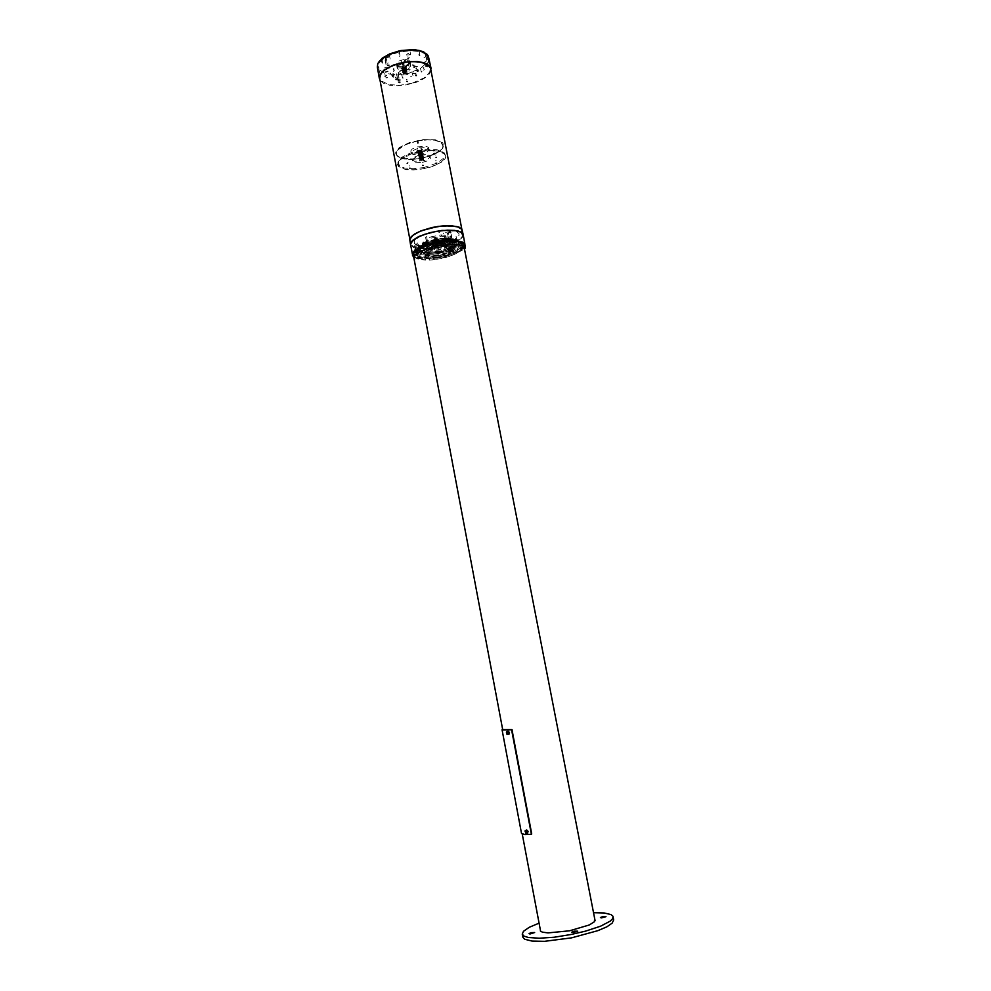 <?xml version="1.0" encoding="UTF-8"?>
<svg xmlns="http://www.w3.org/2000/svg" width="991" height="991" viewBox="0 0 991 991"><rect width="100%" height="100%" fill="white"/><g stroke="black" fill="none" stroke-linecap="round" stroke-linejoin="round"><path stroke-width="0.74" stroke-dasharray="4.96 3.72" d="M442.556 241.519L446.024 239.673L447.077 237.852L444.959 236.428L441.429 236.118L431.172 238.1L426.7 241.507L427.988 242.906L432.361 243.476L442.556 241.519M430.924 236.861L441.181 234.879L445.566 235.449L446.867 236.861L442.333 240.293L432.138 242.25L428.608 241.94L426.477 240.503L427.505 238.707L430.924 236.861M449.096 243.303L447.461 243.922M416.616 244.504L416.443 243.897M445.207 232.761L447.015 232.736M438.802 231.002L439.434 231.014L438.802 231.002M439.496 232.389L438.864 232.402L439.496 232.389M416.356 244.814L416.976 244.839L416.356 244.814M417.038 246.177L416.418 246.164L417.038 246.177M429.363 252.408L429.004 251.85L430.094 251.875L429.252 246.759M426.526 242.064L425.523 236.948M457.062 241.147L455.984 236.031M448.242 238.608L444.563 238.509L443.324 233.046M442.097 236.589L440.908 234.879M447.003 249.249L450.261 247.824L449.282 242.374M418.722 248.716L418.152 244.319M447.436 232.984L448.415 238.236M426.687 236.49L427.542 241.668M417.768 242.944L418.66 248.233M447.808 237.109L445.715 236.923L447.759 237.01M448.229 248.146L450.038 247.081L448.18 248.035M428.001 246.784L429.004 251.85M445.554 243.798L446.668 248.952M456.058 236.465L457.124 241.507M422.513 245.533L423.467 243.229M423.603 243.129L422.612 245.582M422.302 244.418L423.293 241.94M423.145 241.953L422.178 244.281M447.325 243.811L446.223 241.544M446.024 241.531L447.176 243.947M443.993 245.161L442.766 242.783M442.742 242.882L443.906 245.124M441.119 235.04L442.209 236.725M445.702 236.663L444.686 234.991M444.885 234.954L445.851 236.527M402.705 72.789L404.724 71.166L407.214 71.761L405.046 73.173L402.705 72.789M406.818 71.352L404.7 71.03L402.841 72.256L405.232 72.727L406.818 71.352M403.832 74.87L403.102 75.068L403.832 74.87M403.337 72.232L402.594 72.417L403.337 72.232M406.744 69.234L406 69.42L406.744 69.234M406.236 66.57L405.492 66.769L406.236 66.57M407.858 73.582L407.128 73.78L407.858 73.582M407.351 70.943L406.62 71.129L407.351 70.943M402.693 70.534L401.95 70.733L402.693 70.534M402.185 67.883L401.442 68.069L402.185 67.883M426.551 63.548L425.399 63.833L426.551 63.548M426.142 61.43L424.99 61.715L426.142 61.43M399.707 79.986L398.58 80.271L399.707 79.986M399.311 77.905L398.184 78.19L399.311 77.905M388.769 65.096L387.605 65.369L388.769 65.096M388.361 62.953L387.208 63.251L388.361 62.953M408.701 58.097L407.933 58.308L408.701 58.097M408.292 55.967L407.524 56.165L408.292 55.967M417.149 70.386L416.393 70.572L417.149 70.386M416.753 68.28L415.997 68.49L416.753 68.28M386.973 71.662L386.205 71.847L386.973 71.662M386.577 69.543L385.809 69.742L386.577 69.543M408.131 57.54L407.425 58.927M407.301 53.502L406.583 54.939M415.378 70.435L417.397 71.005M414.548 66.533L416.616 67.115M405.852 66.323L403.548 66.038L401.9 67.289L404.278 67.71L405.852 66.323M401.07 73.247L400.339 73.445L401.07 73.247M400.562 70.609L399.831 70.795L400.562 70.609M409.494 70.881L408.763 71.079L409.494 70.881M408.986 68.23L408.255 68.429L408.986 68.23M387.456 64.787L389.686 64.985L388.361 65.901L386.725 65.567L385.276 58.469L387.815 58.754L388.472 57.924L387.394 57.515L386.156 57.738L387.456 64.787M427.455 63.498L424.569 64.118L427.245 63.164L425.957 56.19L423.838 56.326L423.07 57.156L423.888 57.577L426.241 56.623L427.455 63.498M398.419 80.804L397.713 80.296L398.432 79.701L400.599 79.899L399.323 80.754L398.122 74.015L399.435 73.086L398.308 72.628L396.301 73.668L398.419 80.804M431.06 70.448L428.806 74.684L423.714 78.772L416.431 82.203L406.409 84.879L397.639 85.746L389.723 85.189L383.579 83.269L379.974 80.184M401.714 74.114L402.519 78.103L403.622 77.942L402.953 74.003L411.76 71.959L413.049 75.725L412.913 71.575L420.395 68.181L421.249 72.083L421.968 71.649L421.262 67.648L426.142 63.474L427.394 66.843L426.588 62.879L428.001 58.593L428.843 62.445L427.294 56.326L428.707 63.09L427.022 55.892L425.635 54.443L426.365 58.333L424.99 53.972L423.603 53.167L419.168 51.631L419.924 55.595L419.044 55.422L418.165 51.421L411.154 50.801L409.878 50.814L410.596 54.815L409.494 54.864L408.626 50.863L399.348 52.127L400.042 56.153L399.001 56.4L398.085 52.424L390.392 54.951L389.513 55.335L390.169 59.373L389.24 59.807L388.534 55.868M386.094 64.849L384.595 57.998L382.13 59.844L382.737 63.919L382.192 64.403L381.461 60.439L379.788 62.322L378.475 64.836L379.008 69.382L378.215 66.694L379.962 73.607L379.503 69.903L383.901 72.814L384.632 76.79L385.35 77.05L384.719 73.111L391.879 74.486L393.216 78.475L393.006 74.56L396.747 74.585L398.097 81.299L398.927 81.175M388.336 55.88L385.35 57.515L385.97 64.774M406.781 74.783L411.562 71.773L411.352 70.175L409.481 69.197L402.396 69.717L398.147 72.863L398.493 74.152L400.389 75.118L406.781 74.783M403.498 66.038L405.17 65.604L405.963 69.506L406.781 69.246L406.335 65.22L407.697 64.588L408.515 68.466L409.233 68.02L408.577 64.043L409.444 63.288L410.559 66.67L410.311 62.26M409.11 60.24L409.729 64.304L409.828 60.959L410.807 65.852L410.187 62.346M408.924 60.24L407.933 59.869L408.602 63.858L407.722 63.684L406.942 59.658L405.443 59.559L406.124 63.585L405.034 63.622L404.217 59.609L402.557 59.844L403.263 63.87L401.826 64.564L402.668 64.96L404.328 64.031L402.185 64.093L401.305 60.129L399.695 60.612M401.566 74.201L397.787 74.536L398.816 81.312M412.008 83.244L399.522 85.313L388.398 84.458L381.436 80.853L380.135 78.264L380.234 76.096L382.117 72.677L385.97 69.308L395.843 64.613L410.782 61.801L421.955 62.644L428.892 66.199L430.205 68.713L429.747 72.108L424.309 77.855L412.008 83.244M403.671 65.963L404.229 69.915L403.126 70.064L402.296 66.162L400.698 66.224L401.417 70.138L400.414 70.076L399.571 66.149L398.258 65.889L399.014 69.804L398.295 69.531L396.673 65.047L397.28 68.751L396.35 63.226L396.908 62.433L397.763 66.385L398.357 65.864L397.577 61.851L398.729 61.132L399.584 65.109L400.513 64.675L399.881 60.6M387.072 67.165L384.273 67.958M387.407 67.623L389.24 68.131L389.996 67.4L389.017 67.029L384.632 68.453M408.54 53.464L407.809 54.889M417.496 66.583L415.427 66.001M408.515 58.878L409.233 57.49M418.177 70.534L416.158 69.965M385.388 72.368L388.125 71.6M387.803 71.166L385.065 71.934M433.463 248.109L435.656 246.994L438.059 247.255L435.867 248.382L433.463 248.109M433.674 249.199L435.867 248.084L438.27 248.345L436.065 249.484L433.674 249.199M444.265 246.14L446.532 245.718L444.265 246.14M444.476 247.242L446.743 246.809L444.476 247.242M430.094 248.716L432.361 248.295L430.094 248.716M430.305 249.819L432.572 249.398L430.305 249.819M449.369 238.435L448.712 239.116L448.118 238.125L449.369 238.435M448.96 250.413L449.815 250.797L450.1 249.794L448.96 250.413M452.342 250.711L451.227 251.367L451.462 250.327L452.342 250.711M426.91 252.705L428.273 252.432L426.91 252.705M428.112 252.346L427.034 252.544L428.112 252.346M449.604 248.58L450.967 248.32L449.604 248.58M450.794 248.221L449.716 248.419L450.794 248.221M440.326 246.858L441.404 246.66L440.326 246.858M440.537 247.948L441.614 247.75L440.537 247.948M437.898 248.617L438.976 248.419L437.898 248.617M438.109 249.72L439.186 249.509L438.109 249.72M437.65 246.016L438.728 245.818L437.65 246.016M437.861 247.118L438.939 246.908L437.861 247.118M435.545 246.66L436.337 246.511L435.545 246.66M435.755 247.762L436.548 247.614L435.755 247.762M440.277 247.923L441.069 247.775L440.277 247.923M440.487 249.014L441.28 248.865L440.487 249.014M428.484 243.34L430.168 241.309L436.858 239.017L443.844 238.744L446.049 240.095L444.302 242.176L437.638 244.43L432.138 244.864L428.484 243.34M429.623 248.803L431.296 246.821L437.911 244.566L444.823 244.281L447.003 245.607L445.269 247.626L438.666 249.856L431.816 250.128L429.623 248.803M416.109 250.19L416.294 251.119L416.109 250.19M448.167 246.102L449.022 246.486L449.282 245.434L448.167 246.102M451.524 246.4L450.422 247.056L450.657 246.016L451.524 246.4M448.551 233.963L448.006 234.656L447.288 233.703L448.551 233.963M415.204 245.805L415.378 246.747L415.204 245.805M427.678 250.289L426.675 250.475L427.678 250.289M450.36 246.164L449.357 246.35L450.36 246.164M446.904 239.983L444.971 242.213L437.638 244.69L431.618 245.161L427.629 243.513L430.912 240.516L436.796 238.757L444.464 238.447L446.904 239.983M448.043 245.446L446.086 247.688L438.691 250.166L430.998 250.475L428.57 249.014L431.903 246.016L437.836 244.244L445.591 243.922L448.043 245.446M428.521 255.059L426.477 255.046L425.746 255.567L426.39 255.802L428.694 254.625L425.597 255.059M428.298 255.381L426.068 255.814L428.298 255.381M428.347 255.641L426.118 256.062L428.347 255.641M428.1 256L426.477 256.31L428.1 256M428.471 258.143L426.923 258.44L428.471 258.143M428.484 254.786L425.684 255.306L428.484 254.786M463.466 242.361L460.654 242.919L463.466 242.361M463.243 242.684L460.976 243.105L463.243 242.684M463.293 242.956L461.038 243.402L463.293 242.956M463.045 243.303L461.397 243.613L463.045 243.303M463.429 245.495L461.856 245.78L463.429 245.495M463.429 242.089L460.592 242.622L463.429 242.089M426.985 242.461L424.111 243.006L426.985 242.461M426.749 242.783L424.445 243.229L426.749 242.783M426.799 243.068L424.507 243.513L426.799 243.068M426.539 243.427L424.879 243.761L426.539 243.427M426.923 245.644L425.337 245.941L426.923 245.644M426.935 242.188L424.049 242.721L426.935 242.188M426.489 252.779L428.707 252.371L426.489 252.779M426.031 250.599L428.323 250.166L426.031 250.599M449.171 248.654L451.388 248.233L449.171 248.654M448.712 246.462L451.004 246.041L448.712 246.462M453.221 248.481L449.641 246.276L438.332 246.771L427.555 250.438L424.866 253.708L426.588 255.282L430.713 256.012L439.558 255.306L448.18 252.792L451.946 250.599L453.221 248.481M452.639 245.743L449.072 243.526L437.811 244.009L427.071 247.676L424.396 250.946L427.914 253.015L439.038 252.569L449.778 248.976L452.639 245.743M454.076 248.332L450.31 245.991L438.319 246.499L429.128 249.236L425.213 251.578L424.012 253.845L427.79 256.037L439.608 255.554L451.016 251.751L454.076 248.332M453.593 245.582L453.023 244.48L449.815 243.216L437.787 243.712L426.303 247.626L423.442 251.107L427.232 253.337L439.1 252.854L450.533 249.026L453.593 245.582M416.195 252.68L417.025 254.13L421.757 256L429.71 256.421L439.31 255.319L448.774 252.916L456.306 249.658L460.443 246.164L460.914 244.257L458.957 242.101L454.634 240.875L446.706 240.615L437.279 241.779L422.922 246.226L417.88 249.41L416.195 252.68M417.446 252.16L418.19 253.473L422.587 255.269L430.057 255.678L439.124 254.662L448.081 252.395L455.203 249.323L459.118 246.028L459.539 244.207L457.854 242.275L453.63 241.036L446.161 240.788L437.291 241.891L423.801 246.065L419.044 249.075L417.446 252.16M416.431 254.043L417.261 255.492L421.993 257.35L429.945 257.759L439.57 256.657L449.047 254.253L456.591 251.008L460.728 247.515L461.199 245.595L458.449 243.105L451.846 241.953L437.638 243.129L423.925 247.242L418.152 250.748L416.431 254.043M419.552 249.212L421.002 246.462L425.796 243.551L437.118 240.156L445.232 239.203L451.908 239.549L455.835 241.11L456.529 242.324L456.145 243.836L452.763 246.734L438.74 251.429L424.198 251.999L420.258 250.45L419.552 249.212M419.837 250.587L421.286 247.837L426.08 244.938L437.39 241.556L452.156 240.937L456.071 242.498L456.764 243.687L456.38 245.198L452.998 248.097L438.988 252.779L424.47 253.362L420.543 251.813L419.837 250.587M418.982 249.323L420.469 246.474L425.399 243.489L437.043 239.983L445.405 238.992L452.28 239.339L456.356 240.949L457.086 242.176L456.702 243.774L453.197 246.771L438.716 251.615L423.727 252.185L419.701 250.574L418.982 249.323M419.218 250.698L420.704 247.861L425.647 244.864L437.304 241.37L445.677 240.379L452.565 240.714L455.018 241.37L457.371 243.501L456.987 245.136L453.482 248.134L438.976 252.978L423.975 253.547L419.936 251.949L419.218 250.698M417.422 249.608L419.02 246.524L424.359 243.278L436.994 239.488L446.049 238.422L453.494 238.806L457.879 240.553L458.647 241.891L458.214 243.6L454.435 246.833L447.511 249.843L438.802 252.073L429.933 253.089L422.6 252.705L418.214 250.971L417.422 249.608M417.707 250.971L419.304 247.911L424.644 244.678L437.254 240.887L446.309 239.822L453.742 240.206L458.115 241.94L458.883 243.253L458.461 244.975L454.671 248.196L447.759 251.194L439.05 253.411L430.205 254.427L422.884 254.055L418.499 252.333L417.707 250.971M428.793 256.161L427.889 255.195L425.164 257.028L418.982 256.434L414.808 254.96L413.235 253.225L416.369 251.751L416.096 251.082L413.086 252.284L415.167 248.902L423.479 244.22L435.21 240.739L448.539 239.017L458.969 239.81L463.664 242.721L460.468 243.303L463.8 244.083L461.335 247.477L452.887 251.999L450.521 250.896L448.7 251.726L450.261 252.953L444.104 254.724L432.002 256.756L428.174 257.003L428.793 256.161M463.54 247.552L463.255 246.177L460.357 249.732L451.623 254.08L442.073 256.793L429.289 258.478L429.549 259.828L439.793 258.651L451.896 255.443L460.629 251.095L463.54 247.552M427.344 245.087L427.592 246.251L441.082 243.08L451.413 242.262L459.465 243.068L462.165 244.046L464.209 246.078L463.961 244.703L464.246 247.44L462.388 250.153L452.255 255.554L442.432 258.341L432.187 259.89L429.276 260.076L428.992 258.738L425.151 258.775L425.412 260.113L417.285 258.911L414.288 256.991L414.102 254.353L417.793 250.686L423.764 247.651L423.541 246.449M437.96 241.42L426.799 244.269L419.961 247.093L414.387 251.157L413.755 254.774L419.726 257.61L431.246 257.92L445.083 255.616L457.235 251.256L463.577 246.189L463.924 244.331L462.128 242.151L457.792 240.702L451.376 240.156L437.96 241.42M423.529 246.4L427.332 245.037M439.57 257.672L423.615 258.911L414.919 256.979L413.024 254.712L413.371 252.854L419.738 247.725L432.212 243.229L446.52 240.85L458.288 241.197L464.259 244.071L464.593 245.805L463.577 247.787L459.663 250.921L450.831 254.811L439.57 257.672M439.447 256.991L423.491 258.23L414.795 256.297L413.222 254.86L413.247 252.16L419.614 247.032L432.088 242.535L446.384 240.156L458.152 240.516L464.11 243.39L464.11 246.09L459.527 250.24L450.694 254.13L439.447 256.991M437.675 240.615L448.923 239.562L456.826 240.689L458.994 242.077L459.49 243.823L455.451 248.06L445.987 251.962L434.293 254.315L422.339 254.253L417.36 251.838L417.843 248.877L421.571 245.941L428.707 242.882L437.675 240.615M438.059 241.804L429.214 243.897L419.354 247.7L413.557 251.912L412.553 253.907L412.888 255.666L414.498 257.127L419.082 258.614L431.073 258.936L445.479 256.533L458.115 251.999L464.705 246.734L465.064 244.802L463.181 242.535L458.684 241.048L452.007 240.491L438.059 241.804M410.559 244.715L413.804 247.688L419.193 248.914L429.165 248.989L437.688 247.886L446.421 245.818L456.219 242.015L462.128 237.704L463.193 234.669M452.094 238.992L450.521 231.039L449.456 231.014L447.994 231.027L449.319 238.992M463.8 244.083L463.763 243.006M450.261 252.953L448.985 245.285L451.376 244.418L452.887 251.999M436.102 231.708L449.654 230.457L456.145 231.052L460.518 232.563L462.339 234.817L462.004 236.738L455.625 241.94L443.373 246.375L429.4 248.704L417.768 248.32L411.736 245.384L412.355 241.655L417.967 237.481L424.866 234.594L436.102 231.708M437.415 239.227L448.626 238.174L457.656 239.847L459.192 241.693L458.92 243.266L453.643 247.539L443.435 251.231L431.779 253.163L422.104 252.878L417.124 250.463L417.137 248.221L420.853 244.827L428.1 241.606L437.415 239.227M463.206 244.864L461.645 243.117L458.338 241.866L450.657 241.135L440.908 241.903L427.641 245.012L427.926 246.387L441.193 243.291L450.942 242.522L460.481 243.786L463.503 246.226L463.206 244.864M423.975 246.363L416.542 250.512L414.325 254.476L416.852 257.016L425.56 258.515L425.783 259.877L419.726 259.221L415.811 257.66L414.56 255.864L415.13 253.684L418.413 250.698L424.198 247.762L423.975 246.363M425.164 257.028L424.904 255.579L427.864 255.554L428.174 257.003M413.086 252.284L413.235 253.225M426.452 243.129L426.13 241.631L424.842 242.077L423.207 242.708L423.479 244.22M415.613 251.231L414.387 244.034L416.319 251.144M416.393 251.664L414.399 244.926L415.762 252.16M448.812 251.925L447.486 244.703L449.022 251.441M450.447 250.921L449.778 243.897L451.425 250.983M461.992 241.816L460.307 242.671L462.029 242.869M449.158 232.067L448.378 232.278M424.037 242.981L426.96 241.903M415.105 74.077L415.638 73.458M415.91 68.899L416.629 68.936L415.91 68.899M415.861 68.639L416.579 68.664L415.861 68.639M423.306 68.342L423.95 68.379L423.306 68.342M423.677 67.71L423.046 67.648L423.677 67.71M406.583 79.998L407.214 80.048L406.583 79.998M406.967 79.354L406.322 79.33L406.967 79.354M386.007 75.836L386.663 75.861L386.007 75.836M386.403 75.192L385.759 75.13L386.403 75.192M393.501 69.779L394.158 69.828L393.501 69.779M393.898 69.135L393.241 69.11L393.898 69.135M395.756 78.351L396.4 78.413L395.756 78.351M396.152 77.707L395.508 77.67L396.152 77.707M413.681 65.728L414.325 65.778L413.681 65.728M414.065 65.084L413.42 65.034L414.065 65.084M415.625 74.362L416.27 74.412L415.625 74.362M416.009 73.73L415.378 73.668L416.009 73.73M402.656 63.969L403.312 64.019L402.656 63.969M403.052 63.313L402.396 63.275L403.052 63.313M418.363 70.361L416.232 70.25L417.905 69.519L418.363 70.361M416.79 70.918L417.248 71.761L418.92 71.03L416.79 70.918M393.761 75.304L391.606 75.217L393.464 74.474L393.761 75.304M392.151 75.861L392.448 76.691L394.307 75.948L392.151 75.861M403.808 63.548L401.628 63.424L403.312 62.681L403.808 63.548M410.881 76.827L411.538 76.889L410.881 76.827M411.277 76.196L410.621 76.158L411.277 76.196M390.268 73.854L390.95 73.891L390.268 73.854M390.689 73.21L390.02 73.148L390.689 73.21M412.739 65.48L413.42 65.53L412.739 65.48M413.16 64.836L412.479 64.799L413.16 64.836M425.511 65.827L425.833 66.731L427.778 65.951L425.511 65.827M425.808 65.418L427.121 65.456L425.808 65.418M426.539 63.87L425.226 63.783L426.539 63.87M387.989 66.979L389.339 67.029L387.989 66.979M388.769 65.418L387.419 65.356L388.769 65.418M399.769 83.033L400.525 81.943L398.295 82.625L399.769 83.033M398.952 81.819L400.253 81.881L398.952 81.819M399.695 80.296L398.394 80.246L399.695 80.296M393.823 73.867L392.746 73.792L393.823 73.867M393.055 74.362L394.133 74.436L393.055 74.362M407.933 65.146L406.843 65.084L407.933 65.146M407.165 65.629L408.255 65.679L407.165 65.629M413.433 73.024L412.367 72.975L413.433 73.024M412.69 73.52L413.755 73.569L412.69 73.52M414.895 73.507L414.312 73.867M414.845 73.247L414.263 73.594M416.27 76.059L416.654 75.44L415.415 75.849L416.27 76.059M415.303 75.502L416.839 75.155L415.303 75.502M415.254 73.322L416.084 73.136L415.254 73.322M403.795 66.162L402.544 66.075L403.795 66.162M402.619 65.864L404.006 65.356L402.619 65.864M402.495 63.573L403.238 63.313L402.495 63.573M436.139 163.131L436.697 163.54L436.114 163.168M436.04 163.713L437.043 163.23L436.04 163.713M435.495 162.982L437.006 162.821L435.495 162.982M435.421 160.839L436.226 160.753L435.421 160.839M407.437 163.019L406.744 163.503L407.648 163.614L407.351 163.044M407.19 162.648L408.193 162.784L407.19 162.648M409.308 168.743L410.67 168.346L409.308 168.743M409.394 167.888L410.621 167.95L409.394 167.888M409.196 165.831L409.853 165.881L409.196 165.831M423.132 70.15L424.631 69.729L423.132 70.15M423.058 67.921L423.863 67.685L423.058 67.921M396.016 80.085L397.007 79.565L396.016 80.085M395.471 79.305L396.97 79.169L395.471 79.305M395.409 77.211L396.214 77.137L395.409 77.211M387.32 77.855L385.895 77.967L387.32 77.855M386.23 77.756L387.345 77.248L386.23 77.756M385.982 75.465L386.564 75.155L385.982 75.465M419.552 154.918L421.15 154.658L419.552 154.918M419.515 152.688L420.37 152.552L419.515 152.688M406.347 158.51L407.92 158.3L406.347 158.51M406.298 156.305L407.14 156.194L406.298 156.305M422.327 165.757L423.814 165.472L422.327 165.757M422.971 164.902L422.216 165.373L423.566 165.299L422.971 164.902M454.089 239.797L454.621 239.475M435.495 239.438L434.318 239.091L435.123 238.274L439.013 238.088L435.495 239.438M435.458 239.277L434.269 238.868L435.383 238.001L439.001 237.976L435.458 239.277M454.386 239.661L445.417 243.39L434.256 245.842L423.962 246.425L416.356 244.938M454.411 239.822L445.442 243.563L434.293 246.003L423.987 246.586L416.393 245.099M415.985 244.74L414.213 242.944L414.461 240.801L419.007 236.861L427.728 233.244L438.592 230.816M439.459 230.841L438.542 230.965M439.509 230.692L449.803 230.222L456.888 231.683L458.87 233.356L459.056 235.065L454.919 239.339M439.533 230.853L449.827 230.383L456.913 231.844L458.895 233.517L459.093 235.239L454.956 239.5M439.484 231.002L438.567 231.126M416.009 244.901L414.312 243.278L414.498 240.962L419.032 237.022L427.765 233.405L438.617 230.99M414.188 66.806L413.458 67.314L414.325 67.462L414.944 66.967L414.089 66.831M414.065 66.372L413.396 66.967L414.82 66.769L414.065 66.372M394.307 70.844L393.291 71.377L394.307 70.844M394.691 70.782L393.167 70.906L394.691 70.782M393.935 68.639L393.117 68.701L393.935 68.639M406.805 81.745L407.945 81.869L406.805 81.745M407.772 81.237L406.36 81.683L407.772 81.237M407.078 79.28L406.322 79.54L407.078 79.28M435.867 157.383L436.808 157.495L435.929 157.903M435.198 157.296L436.758 157.049L435.198 157.296M435.148 155.104L435.978 154.968L435.148 155.104M433.538 153.605L434.876 153.531L433.538 153.605M434.554 152.936L433.253 153.444L434.554 152.936M433.897 150.905L433.191 151.165L433.897 150.905M418.313 143.237L417.669 143.435L418.313 143.237M418.289 143.1L417.632 143.286L418.289 143.1M417.595 143.286L418.375 142.927L417.595 143.286M418.264 142.964L417.558 142.853L418.276 142.927M417.57 143.15L418.313 142.729L417.57 143.15M417.545 143.014L418.351 142.778L417.545 143.014M418.103 142.865L417.471 142.741L418.103 142.865M417.521 142.877L418.301 142.531L417.521 142.877M418.19 142.555L417.533 142.754L418.19 142.555M417.496 142.741L418.276 142.394L417.496 142.741M418.165 142.419L417.484 142.481L418.165 142.382M417.471 142.593L418.227 142.134L417.471 142.593M417.446 142.456L418.202 142.06L417.446 142.456M418.103 142.147L417.459 142.345L418.103 142.147M417.979 142.184L417.335 142.134L417.979 142.184M417.384 142.184L418.165 141.837L417.384 142.184M418.053 141.874L416.914 141.911L418.091 141.924M416.951 141.527L418.375 141.118L416.951 141.527M421.844 160.133L422.736 159.093L420.333 159.774L421.844 160.133M420.32 152.49L421.844 152.849L419.428 153.531L420.32 152.49M421.051 156.999L423.417 157.519L419.689 158.622L419.181 157.866L421.051 156.999M421.41 158.399L423.132 157.631L422.699 156.875L419.193 157.916L421.41 158.399M420.184 151.945L422.055 151.078L421.559 150.298L417.818 151.412L420.184 151.945M419.825 150.521L422.042 151.028L418.697 152.094L418.041 151.4L419.825 150.521M420.58 153.147L428.236 149.666L428.707 147.659L426.39 146.272L416.889 146.879L412.145 149.046L410.596 151.127L413.074 153.283L420.58 153.147M419.131 147.758L426.65 147.622L429.115 149.765L426.948 152.267L422.798 154.014L413.321 154.621L411.005 153.233L411.463 151.239L419.131 147.758M417.434 140.672L425.486 139.595L434.975 139.954L441.305 142.221L443.25 145.912L442.457 148.055L439.199 151.338L429.351 156.144L416.517 158.956L404.439 158.87L397.094 155.785L396.103 153.89L396.821 150.793L403.374 145.442L417.434 140.672M417.484 140.92L425.523 139.842L435.024 140.202L441.354 142.469L443.299 146.148L442.506 148.291L439.248 151.573L429.4 156.38L416.567 159.204L404.489 159.105L397.143 156.021L396.14 154.125L396.871 151.028L400.067 147.77L405.418 144.698L417.484 140.92M420.407 154.447L427.926 154.299L430.379 156.417L428.211 158.882L424.061 160.616L414.585 161.248L412.268 159.885L412.727 157.903L420.407 154.447M422.339 162.437L426.997 160.988L430.329 158.572L430.243 156.665L427.431 155.5L417.744 156.578L413.916 158.424L412.367 160.48L413.136 161.88L415.601 162.735L422.339 162.437M423.64 167.566L437.638 162.883L444.29 157.581L445.058 154.485L444.079 152.664L436.845 149.653L424.693 149.579L411.711 152.428L401.85 157.222L399.447 159.365L397.862 162.499L399.844 166.141L404.278 167.962L413.136 168.743L423.64 167.566M423.863 168.73L435.867 165.014L441.255 161.991L444.525 158.758L445.281 155.674L444.315 153.853L437.068 150.855L424.928 150.781L411.946 153.63L402.073 158.424L399.67 160.554L398.097 163.688L399.113 166.513L404.501 169.139L413.358 169.919L423.863 168.73M421.893 158.337L411.141 159.526L402.086 158.684L397.527 156.764L395.496 152.973L397.094 149.703L399.546 147.473L409.63 142.518L422.909 139.595L435.334 139.719L442.766 142.877L443.807 145.826L443.002 148.006L439.657 151.375L434.157 154.509L421.893 158.337M419.478 151.412L407.103 155.265L401.603 158.374L398.32 161.657L397.564 164.766L398.58 166.661L406.087 169.734L418.462 169.771L431.605 166.897L441.713 162.029L445.07 158.721L445.888 156.566L443.906 152.874L437.44 150.62L427.716 150.31L419.478 151.412M403.424 73.086L404.514 72.343M404.316 71.278L403.436 70.819L403.213 72.033M418.66 152.032L418.524 151.4M418.326 150.322L418.45 150.954M403.04 68.676L402.445 68.119L403.349 67.376L405.753 67.537L403.04 68.676M419.552 155.339L418.982 154.881L419.899 154.212L422.315 154.274L419.552 155.339M419.379 155.451L422.624 154.286L419.602 154.2L418.697 154.918L419.379 155.451M418.4 154.93L420.717 155.277L422.748 154.249L420.085 153.927L418.673 154.769L419.329 155.414L418.462 154.807L419.267 153.902L422.736 153.655L420.927 154.93L418.301 154.509L420.977 152.998L422.612 153.209L422.253 154.039L418.462 154.385L421.237 153.332L422.6 154.187L418.313 154.509L420.543 153.01L422.414 153.048L422.525 153.778L420.011 154.584L418.214 154.063L420.902 152.589L422.439 152.738L422.364 153.506L420.122 154.224L418.14 153.679L421.187 152.156L422.562 152.515L421.881 153.345L418.313 153.58L421.076 152.527L422.451 153.382L419.936 154.187L418.14 153.655L420.704 152.156L422.401 152.317L422.178 153.122L418.066 153.246L420.741 151.784L422.389 151.995L422.017 152.825L418.004 152.924L419.924 151.512L422.414 151.722L421.423 151.301L418.214 152.267L418.214 153.109L419.775 153.382L422.5 152.131L418.871 152.267L418.041 153.122L418.71 154.249M405.369 67.066L406.062 67.648L405.232 68.478L402.222 68.453L402.953 67.4L405.369 67.066M406.855 72.108L403.894 71.476L406.446 71.154L407.09 72.368L406.694 70.472L404.254 71.414L402.321 70.658L404.638 69.11L406.459 69.271L406.545 70.101L404.439 70.943L402.309 70.435L403.721 68.924L406.26 69.023L402.16 69.382L402.631 68.206L405.034 67.512L406.335 68.466L403.374 68.627L402.235 70.039L404.365 70.547L406.471 69.704L406.372 68.912L404.526 68.775L402.334 70.497L404.167 71.018L406.644 70.051L404.601 69.172L402.408 70.894L404.514 71.34L406.62 70.497L405.74 67.958L403.3 68.292L402.111 69.531L405.976 69.63L406.31 68.49L403.87 69.432L401.95 68.602L403.733 67.289L405.901 67.289L406.285 67.945L405.245 68.738L402.098 68.416L404.824 67.029L401.937 68.639L404.501 69.296L406.347 67.846L404.055 67.574L402.012 68.949L404.576 69.692L406.384 68.193L403.845 68.045L402.086 69.345L404.625 70.15L406.508 68.676L404.08 68.453L402.185 69.742L404.093 70.621L406.545 69.68L403.87 69.717L402.396 70.894L404.96 71.674L406.694 70.894L406.644 70.088L404.39 70.039L402.482 71.327L403.647 72.182L406.124 71.786L404.687 72.938L402.619 72.108L405.988 73.074L403.077 73.099L402.718 71.327L403.325 70.683L403.882 71.426L406.843 71.265L406.843 70.621L403.585 70.745M406.719 71.402L403.808 71.079M403.535 70.72L406.731 69.865L404.675 69.568L402.47 70.745L403.176 71.711L405.802 71.488L406.347 70.708L403.795 71.03M406.917 71.612L406.669 70.15L404.501 69.965L402.619 71.724L406.124 71.786M417.942 152.119L420.469 150.942L417.942 152.119L421.547 151.685L422.092 150.905L417.929 151.561L420.568 150.781L422.377 151.623M406.099 73.681L406.929 74.139L407.202 72.938M406.917 71.662L404.105 71.637M417.917 151.623L422.03 150.706L417.917 151.623L419.998 150.236L421.832 150.905M421.844 149.641L421.968 150.285M422.414 151.722L420.828 152.849L418.128 152.75L422.439 151.883L421.225 152.887L419.057 153.134L418.264 152.292L422.055 151.487M417.83 151.078L417.694 150.446M419.23 150.384L417.781 150.855L419.168 150.025M404.043 72.232L403.51 73.384L402.941 72.987M422.277 151.673L418.041 152.639M418.029 152.664L419.54 151.412L422.005 151.35M419.143 154.348L421.559 153.692L422.488 154.423L418.561 154.646L420.878 153.332L422.439 153.494L422.203 154.187L418.487 154.249L421.757 152.899L422.463 153.432L421.039 154.224L418.4 153.816L421.918 152.54L422.265 153.209L420.952 153.816L418.326 153.419L422.042 152.193L420.878 153.407L418.252 153.035L419.552 151.957L422.129 151.883L418.301 152.503M418.19 151.896L421.869 151.004M418.152 151.437L421.77 150.595M422.253 151.635L418.053 152.304M418.066 151.041L419.28 150.322M421.968 151.573L418.289 152.131M418.128 151.338L421.757 150.496M421.881 151.177L417.929 151.673M421.869 151.078L418.19 151.635M418.053 150.942L419.267 150.223M419.329 155.414L418.636 154.757L419.614 153.989L422.624 153.989L419.8 155.079L418.561 154.621L419.181 153.766L422.538 153.58L419.726 154.67L418.536 154.299L418.809 153.543L422.463 153.171L419.651 154.274L418.499 153.939L418.735 153.147L422.389 152.763L419.911 153.865L418.45 152.936L422.315 152.379L419.837 153.456L418.363 152.54L422.228 151.957L420.457 152.973L418.202 152.688M404.254 67.177L402.668 67.673M421.943 151.474L418.264 152.032M403.994 71.216L406.099 70.956L406.781 71.724M405.418 72.516L406.521 71.773M402.718 71.327L403.238 72.43L405.914 72.256M402.705 71.402L403.287 72.492L405.901 72.306M421.348 150.409L421.225 149.765M421.423 150.843L421.547 151.474M406.719 72.826L406.508 74.04L405.629 73.582M405.418 67.091L402.148 68.515L405.554 68.713L406.112 67.784L404.762 67.45L402.222 68.912L403.523 69.543L405.914 68.924L406.124 68.119L404.836 67.846L402.296 69.308L403.597 69.94L406 69.32L406.248 68.552L404.923 68.243L402.383 69.704L404.117 70.336L406.285 69.519L404.687 68.676L402.445 70.064L404.192 70.733L406.36 69.927L404.762 69.073L402.519 70.46L404.266 71.129L406.434 70.324L404.836 69.469L402.594 70.857L404.34 71.525L406.508 70.72L404.91 69.865L402.68 71.29L404.415 71.922L406.706 70.906L403.56 70.695M402.557 67.661L402.16 68.515L403.213 69.036L406.174 67.871L404.018 67.45L402.21 68.837L404.811 69.308L405.976 67.933L403.659 67.97L402.284 69.209L404.885 69.704L406.05 68.329L403.733 68.367L402.358 69.605L404.96 70.101L406.285 69.407L405.864 68.614L403.399 68.924L402.433 70.002L405.331 70.411L406.471 69.581L405.604 68.949L402.519 70.435L406.137 70.46L406.285 69.519L404.848 69.37L402.581 70.795L404.266 71.426L406.372 70.733L406.36 69.915L404.923 69.766L402.656 71.191L404.34 71.823L406.459 71.129L406 70.175L403.387 70.683M403.003 70.98L403.399 72.12L405.839 71.922M402.928 71.179L403.362 72.207L405.777 72.058M402.941 72.046L403.523 72.913L405.753 72.801M402.965 72.145L403.671 73.049L405.765 72.9M402.891 71.612L403.448 72.516L405.691 72.405M402.903 71.724L403.597 72.653L405.703 72.504M406.682 71.476L406.149 70.683L403.919 70.968M406.657 71.389L406.199 70.596L403.857 70.881M406.805 71.81L406.236 71.079L404.055 71.34M406.88 72.207L406.31 71.476L404.13 71.736M420.134 160.331L419.887 158.981L420.134 160.331M419.726 159.638L419.54 161.037L419.726 159.638M423.529 159.935L423.727 158.535L423.529 159.935M423.132 159.254L423.38 160.592L423.132 159.254M420.444 155.339L419.143 155.203L419.354 154.472L422.29 154.237L420.444 155.339M437.266 243.538L435.854 243.39L436.35 242.77L439.186 242.597L437.266 243.538M437.229 243.637L439.471 242.547L436.065 242.783L435.644 243.513L437.229 243.637M435.829 243.476L439.632 242.461L437.328 242.225L435.458 243.204L437.217 243.6L435.346 243.328L437.192 241.928L439.67 242.163L435.297 242.956L436.808 241.593L439.595 241.754L435.297 242.584L436.734 241.185L439.509 241.358L435.309 242.213L436.387 240.85L439.385 241.024L434.876 241.519L437.427 240.169L439.124 240.788L434.789 241.073L437.353 239.76L439.063 239.797L438.765 240.54L434.715 240.677L438.456 239.277L439.149 239.797L437.638 240.503L434.64 240.28L438.679 238.905L438.765 239.636L436.535 240.268M420.902 153.878L422.55 154.15L421.955 155.03L418.735 155.141L420.902 153.878M421.745 157.99L423.405 158.077L423.343 158.894L419.639 159.452L419.23 158.696L420.395 157.916L423.615 157.953L419.862 159.13L419.082 158.486L420.122 157.594L423.541 157.557L419.961 158.758L419.007 158.052L420.048 157.185L423.454 157.123L420.271 158.387L419.007 157.978L419.478 157.036L423.38 156.739L420.828 157.965L418.945 157.049L423.021 156.058L421.039 157.532L418.883 156.615L423.107 155.748L420.68 157.16L418.772 156.268L422.946 155.29L420.878 156.727L418.648 155.946L420.692 154.831L422.946 154.98L420.766 156.38L418.586 155.599L422.86 154.571L421.163 155.897L418.475 155.438L420.048 154.212L422.736 154.237L421.088 155.513L418.636 155.079L420.927 153.915L418.475 155.203L421.014 155.872L422.872 154.534L420.618 154.423L418.561 155.575L420.803 156.318L422.86 154.881L418.66 156.008L421.311 156.702L422.934 155.327L418.797 156.293L420.915 157.185L423.008 155.736L418.883 156.689L420.457 157.631L423.318 156.392L419.354 156.714L418.92 157.606L420.382 158.04L423.392 156.801L419.627 157.012L418.958 157.941L420.32 158.436L423.467 157.21L420.159 157.197L419.044 158.027L419.726 158.758L423.553 157.631L420.494 157.507L419.119 158.436L419.589 159.105L423.157 158.622L423.392 157.755L421.683 157.631M435.173 243.08L437.737 241.767L439.62 242.176L435.334 242.931L436.932 241.507L439.546 241.767L435.359 242.572L436.622 241.16L439.471 241.358L436.907 242.275L434.938 241.841L437.688 240.503L439.261 240.59L439.063 241.234L434.888 241.507L438.48 240.045L439.31 240.54L437.886 241.247L434.776 241.011L438.802 239.673L439.162 240.218L437.811 240.838L434.702 240.615L438.84 239.289L436.597 240.627M419.565 154.385L418.536 155.067M435.483 243.167L437.861 242.114L439.459 242.473L435.458 243.055L437.006 241.866L439.385 242.064L435.569 242.758L436.548 241.569L439.31 241.643L435.483 242.349L436.858 241.036L439.224 241.234L435.668 242.027L435.185 241.47L436.399 240.739L439.149 240.825L435.061 241.247L437.465 240.057L438.926 240.107L438.716 240.714L434.987 240.85L438.418 239.599L438.988 240.008L437.539 240.689L434.913 240.441L438.579 239.227L436.61 240.417M437.217 243.6L435.619 243.439L435.805 242.696L439.397 242.114L436.87 243.216L435.507 242.473L439.31 241.705L437.18 242.77L435.421 242.064L439.236 241.296L437.093 242.361L435.346 241.643L439.162 240.887L437.019 241.953L435.148 241.408L439.075 240.479L437.328 241.482L435.074 240.999L439.001 240.07L437.254 241.073L434.987 240.59L438.926 239.649L437.18 240.664L434.913 240.181L438.926 239.351L436.585 240.317M418.66 154.968L420.593 155.612L422.649 154.41L418.747 155.327L420.667 156.021L422.723 154.807L418.821 155.736L420.741 156.417L422.798 155.215L418.896 156.144L421.175 156.776L422.699 155.5L418.97 156.541L421.249 157.173L422.773 155.909L419.168 156.751L420.63 157.656L423.12 156.59L419.453 156.95L419.181 157.693L420.357 158.064L423.194 156.987L419.825 157.16L419.218 158.04L420.444 158.473L423.268 157.371L420.258 157.396L419.28 158.164L419.911 158.795L423.343 157.78L420.345 157.792L419.75 159.13L423.095 158.659L423.219 157.953L421.671 157.854M420.927 153.915L419.044 154.596L418.945 155.537L422.6 154.98L420.729 154.361L418.834 155.798L422.686 155.389L421.15 154.707L418.821 156.021L421.002 156.491L422.81 155.302L418.908 156.256L421.076 156.888L422.86 155.686L419.044 156.528L421.163 157.296L422.934 156.083L419.106 156.962L420.791 157.755L423.132 156.652L419.577 156.974L419.218 157.817L420.419 158.164L423.194 157.024L419.899 157.235L419.205 158.04L420.097 158.535L423.281 157.445L420.258 157.507L419.292 158.275L419.825 158.87L423.368 157.879L420.333 157.903L419.379 158.659L419.899 159.278L423.083 158.795L423.256 158.064L421.695 157.953M419.986 150.83L422.352 149.765L421.782 148.712L418.574 148.997L416.914 150.211L419.986 150.83M419.961 150.669L422.5 149.096L419.441 148.6M417.508 140.995L405.542 144.748L397.862 149.951L396.313 153.109L396.697 155.067L398.283 156.789L402.693 158.634L413.99 159.353L426.91 157.073L439.075 151.561L441.49 149.393L443.088 146.185L441.156 142.531L434.888 140.288L428.025 139.83L417.508 140.995M417.471 140.833L405.517 144.587L397.837 149.79L396.289 152.948L396.673 154.906L398.246 156.628L402.656 158.473L413.965 159.192L426.873 156.912L437.477 152.453L441.453 149.232L443.051 146.024L441.119 142.37L434.851 140.127L425.449 139.768L417.471 140.833"/><path stroke-width="1.49" d="M379.974 80.184L379.219 77.31L379.813 75.006L383.79 70.287L393.216 65.133L404.427 62.111L417.124 61.442L424.805 62.953L429.673 65.939L431.06 70.448M450.211 236.849L451.45 237.233L450.979 236.205L450.211 236.849M411.884 251.404L411.699 250.475L411.884 251.404M449.369 232.377L450.645 232.637L449.976 231.683L449.369 232.377M411.017 247.019L410.831 246.09L411.017 247.019M463.193 234.669L461.298 232.303L454.745 230.432L447.461 230.172L436.077 231.436L424.47 234.409L417.347 237.394L411.538 241.705L410.559 244.715M464.977 248.468L462.165 245.595L454.819 244.195L436.672 245.805L419.812 251.503L415.056 254.997L413.99 258.205M465.101 246.363L463.788 243.464L457.681 241.445L447.783 241.185L436.065 242.783L424.928 245.917L417.484 249.385L413.321 252.99L413.086 256.285M461.756 229.082L430.49 67.859L426.861 64.13L419.589 61.9L410.807 61.566L401.206 62.904L392.176 65.728L384.991 69.643L380.618 74.065L379.64 78.4L409.84 238.992M413.321 256.78L412.863 253.572L416.703 249.806L423.714 246.325L438.084 242.349L448.143 241.123L456.801 241.271L462.785 242.745L465.262 245.322L465.064 246.908M412.566 255.381L413.718 251.615L419.738 247.465L428.05 244.22L437.985 241.792L448.043 240.565L456.69 240.714L462.673 242.2L465.262 245.322M593.473 912.723L604.163 912.984L611.001 914.594L612.872 916.155L613.714 919.908L612.252 923.092L606.826 926.796L597.846 930.685L571.584 937.808L544.493 941.314L532.068 941.128L524.623 939.27L522.864 937.238L522.282 934.092L523.434 931.292L529.194 927.279L539.042 923.104M613.095 916.774L612.574 918.793L610.245 921.097L600.571 926.176L585.446 931.181L570.965 934.563L554.155 937.213L539.277 938.229L528.376 937.498L524.028 936.111L522.282 934.092M602.528 916.687L606.021 916.638L601.401 917.963L600.385 917.505L602.528 916.687M531.337 932.618L534.694 932.581L529.987 933.968L529.033 933.497L531.337 932.618M574.161 931.144L577.703 931.119L573.219 932.519L571.832 932.11L574.161 931.144M594.749 919.314L594.204 921.915L589.298 924.925L569.59 930.76L547.998 932.94L542.399 932.172L540.516 931.131L540.281 929.707M414.486 259.679L414.226 258.317L414.473 259.704M531.721 833.679L531.151 834.41L531.721 833.679L512.025 729.562L502.66 729.686L413.916 257.908L414.956 255.121L420.209 251.293L434.231 246.338L450.385 244.133L459.019 244.69L464.061 246.759L595.034 920.775M455.476 246.301L454.857 246.908L454.361 245.855L455.476 246.301M502.598 729.364L502.065 729.797L502.883 730.02L512.062 729.71M531.56 834.261L524.871 834.558L521.551 833.443L502.065 729.797M507.491 732.622L507.652 733.278M508.036 731.271L509.473 732.51L508.693 734.244M526.11 831.486L526.295 832.093M526.655 830L528.104 831.313L527.423 833.059M463.156 234.458L461.967 229.392L458.61 227.063L452.045 225.824L441.193 226.109L429.264 228.289L419.552 231.522L412.38 235.647L409.729 239.661L410.534 244.579L412.367 240.627L418.871 236.49L430.069 232.6L442.023 230.42L457.198 230.692L461.571 232.365L463.156 234.483M410.757 237.27L414.634 233.975L421.113 230.792L413.346 234.817L409.791 239.19M461.88 229.255L457.024 226.518L444.203 225.75L432.287 227.459L421.163 230.779L437.948 226.431L450.385 225.651L459.167 227.249L461.88 229.441L461.756 232.228M431.023 68.466L428.533 56.784L426.96 54.232L422.451 51.544L413.061 49.884L398.655 51.321L386.899 55.521L379.38 61.157L377.856 63.535L377.36 66.979L377.806 63.511L382.154 58.234L389.773 53.848L399.608 50.776L414.857 49.699L422.872 51.507L427.728 55.087M379.664 60.823L383.728 57.181L389.674 53.948L400.798 50.591L412.392 49.624L419.094 50.43L424.222 52.312M506.859 734.083L508.011 734.356L508.296 732.82L507.268 731.469L506.438 732.25M507.999 732.572L507.999 734.009L507.157 734.331L506.512 732.039L507.999 732.572M525.564 833.01L526.642 833.295L526.952 831.746L525.899 830.322L525.019 831.127M526.655 831.511L526.655 832.935L525.787 833.183L525.119 830.842L526.655 831.511M427.839 55.261L428.595 57.02M506.822 731.569L506.921 734.22L509.114 734.145M525.379 830.408L525.589 833.097L527.819 832.935M531.325 833.815L511.666 729.81M507.652 733.489L506.872 733.253L507.243 732.324L507.652 733.489M526.295 832.39L525.478 831.387L526.295 832.39M525.49 832.081L526.085 831.907M377.36 66.979L379.28 78.339M412.429 254.179L411.983 251.912M411.723 250.612L411.116 247.527M410.856 246.226L410.559 244.678M464.94 244.158L463.193 234.644M413.965 258.156L412.764 255.591M464.977 248.431L465.151 245.595M540.553 931.168L522.294 834.1"/></g></svg>
